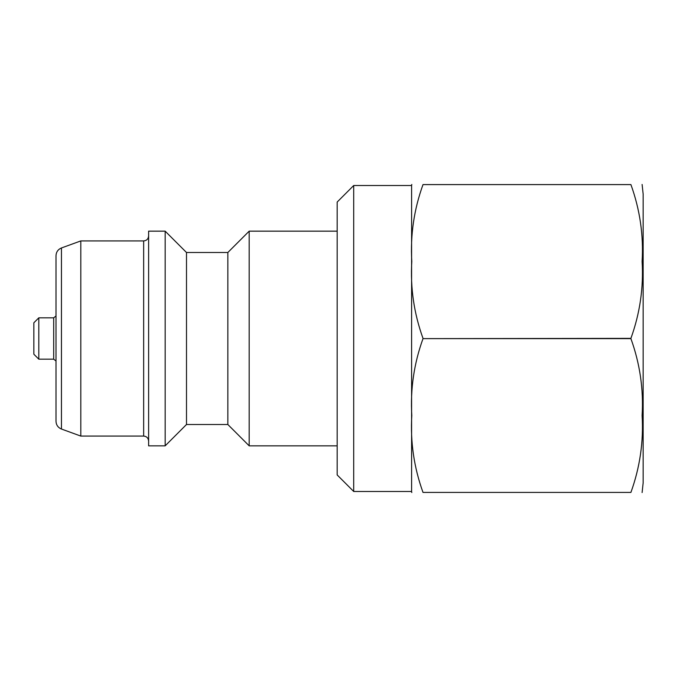 <?xml version="1.0" encoding="UTF-8"?>
<svg xmlns="http://www.w3.org/2000/svg" width="677" height="677" viewBox="0 0 677 677"><rect width="100%" height="100%" fill="white"/><g stroke="black" fill="none" stroke-linecap="round" stroke-linejoin="round"><path stroke-width="1.02" d="M61.446 247.968L61.446 429.032C58.01 427.585 56.199 425.004 56.005 421.289L56.005 255.711C56.199 251.996 58.01 249.415 61.446 247.968L80.808 240.919L80.808 436.081L143.659 436.081L143.659 240.919L80.808 240.919M165.163 338.5L165.163 231.162L148.618 231.162L148.618 445.838L165.163 445.838L165.163 338.5M186.497 252.496L227.844 252.496L227.844 424.504L186.497 424.504L186.497 252.496L165.163 231.162M337.171 445.838L249.178 445.838L249.178 231.162L227.844 252.496M353.707 491.485L337.171 474.949L337.171 202.051L353.707 185.515L353.707 491.485L411.599 491.485L411.599 185.515L353.707 185.515M643.15 482.896L643.15 194.104L643.15 482.896L642.109 492.543M38.809 359.174L33.85 354.215L33.85 322.785L38.809 317.826L38.809 359.174L53.695 359.174L53.695 317.826L38.809 317.826M423.007 338.627C413.985 363.583 410.254 389.216 411.794 415.517C410.254 441.819 413.985 467.452 423.007 492.416L630.905 492.416C639.917 467.46 643.658 441.827 642.109 415.526C643.658 389.224 639.917 363.591 630.905 338.627L423.007 338.627L630.905 338.373C639.917 313.417 643.658 287.784 642.109 261.483C643.658 235.181 639.917 209.548 630.905 184.584L423.007 184.584C413.985 209.54 410.254 235.173 411.794 261.474C410.254 287.776 413.985 313.409 423.007 338.373M423.007 492.416L630.905 492.416M630.905 184.584L423.007 184.584M56.005 421.289L56.005 338.5M143.659 436.081C146.647 436.352 148.297 438.002 148.618 441.04M337.171 231.162L249.178 231.162M53.695 317.826L55.852 316.1M411.599 185.515L411.794 184.457M643.15 194.104L642.109 184.457M411.794 492.543L411.599 491.485M53.695 359.174L55.852 360.9M227.844 424.504L249.178 445.838M186.497 424.504L165.163 445.838M143.659 240.919C146.647 240.648 148.297 238.998 148.618 235.96M61.446 429.032L80.808 436.081"/></g></svg>

